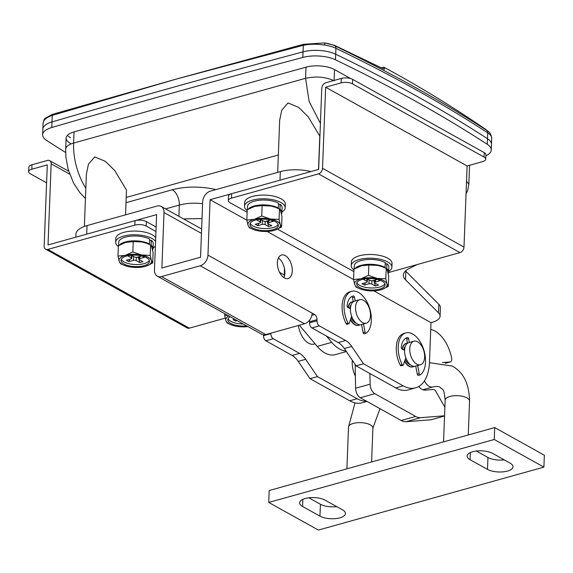 <?xml version="1.0" encoding="UTF-8"?>
<svg xmlns="http://www.w3.org/2000/svg" width="573" height="573" viewBox="0 0 573 573"><rect width="100%" height="100%" fill="white"/><g stroke="black" fill="none" stroke-linecap="round" stroke-linejoin="round"><path stroke-width="0.86" d="M318.516 169.436L319.791 136.123L308.116 116.677L298.648 107.38L288.033 102.947L281.744 110.224L279.674 120.273M125.544 214.839L126.497 190.078L114.815 170.632L105.346 161.335L94.731 156.902L88.443 164.179L86.373 174.235L84.374 226.442M43.097 123.739C43.018 120.38 46.069 117.594 52.243 115.395L176.864 78.916L303.439 44.3L324.526 42.932A23.228 9.376 2.2 0 1 335.133 45.983A1626.582 656.4 2.2 0 1 486.828 130.415A23.228 9.376 2.2 0 1 488.404 131.597L485.532 129.247C451.789 106.177 417.86 85.484 383.752 67.17L384.526 69.362L334.41 45.296L324.526 42.932A4.068 1.01 98.7 0 1 324.769 45.109C317.034 43.892 309.871 43.956 303.296 45.317L176.864 78.916L52.387 114.378L44.966 118.375C44.207 120.423 44.708 116.57 43.082 123.259L42.86 129.161A24.417 9.856 2.2 0 1 51.993 121.92A8138.856 3284.393 2.2 0 1 176.577 86.358A8138.856 3284.393 2.2 0 1 303.045 51.842A24.417 9.856 2.2 0 1 335.692 54.22A1627.771 656.88 2.2 0 1 487.501 138.716A24.417 9.856 2.2 0 1 491.484 144.396L491.269 149.976A24.417 9.856 2.2 0 1 485.875 155.835M383.752 67.17L381.511 67.793M52.243 115.395A4.068 2.364 -106.6 0 1 52.387 114.378L52.387 114.378A4.068 2.364 -106.6 0 0 52.243 115.395L51.993 121.92A8138.856 3284.393 2.2 0 1 176.577 86.358A8138.856 3284.393 2.2 0 1 303.045 51.842A24.417 9.856 2.2 0 1 335.692 54.22A1627.771 656.88 2.2 0 1 487.501 138.716A24.417 9.856 2.2 0 1 491.484 144.396L491.713 138.494A24.417 9.856 -177.8 0 0 487.723 132.814L487.286 144.296A24.417 9.856 2.2 0 1 491.269 149.976M320.422 123.367L309.155 101.536L305.567 78.322L305.989 67.163A20.349 8.208 2.2 0 1 334.51 69.569L350.719 78.594M404.567 361.441A12.205 6.955 74.4 0 0 409.029 366.297A12.205 6.955 74.4 0 0 412.739 366.892L413.061 366.806A12.205 6.955 -105.6 0 1 409.351 366.211A12.205 6.955 -105.6 0 1 404.71 361.019M350.389 319.884A12.205 6.955 74.4 0 0 354.852 324.741A12.205 6.955 74.4 0 0 358.562 325.342L358.884 325.249A12.205 6.955 -105.6 0 1 355.174 324.655A12.205 6.955 -105.6 0 1 350.533 319.469M283.857 277.597A12.205 6.955 74.4 0 0 278.392 258.008M284.401 277.926A12.205 6.955 74.4 0 0 288.112 278.528A12.205 6.955 74.4 0 0 292.137 267.942A12.205 6.955 74.4 0 0 285.254 255.608A12.205 6.955 74.4 0 0 281.544 255.006A12.205 6.955 74.4 0 0 277.518 265.593A12.205 6.955 74.4 0 0 284.401 277.926M298.361 325.493A18.315 10.429 74.4 0 0 308.568 343.184A18.315 10.429 74.4 0 0 314.133 344.079L315.064 343.821M311.891 315.322L314.684 314.548L312.199 313.166A9.361 6.704 119.1 0 1 304.464 323.788L200.213 265.765L161.557 276.558L265.8 334.582L304.464 323.788M265.8 334.582A9.361 6.704 119.1 0 1 261.582 334.202L157.331 276.179A9.361 6.704 -60.9 0 0 161.557 276.558M246.841 220.161L210.083 199.705L279.989 180.187L280.319 171.635L210.413 191.146A9.361 6.704 -60.9 0 0 202.67 201.775L200.543 257.213L161.88 267.999L164.014 212.562A9.361 6.704 -60.9 0 0 161.156 206.452A9.361 6.704 -60.9 0 0 156.93 206.072L87.024 225.59L86.695 234.149L156.601 214.631L154.474 270.069A9.361 6.704 -60.9 0 0 157.331 276.179M75.815 237.186L75.93 234.164A28.485 11.496 2.2 0 1 87.024 225.59M352.323 360.288A18.315 10.429 74.4 0 0 355.382 376.175M366.921 401.429L362.1 402.776A40.697 23.178 -105.6 0 1 349.731 400.785L310.014 378.681L298.254 361.384A20.349 11.589 74.4 0 0 292.144 355.432L265.836 340.792A4.068 2.321 -105.6 0 1 263.501 335.692L270.907 333.622L270.929 333.149M270.907 333.622A4.068 2.321 74.4 0 0 273.249 338.729L265.836 340.792M292.144 355.432L299.55 353.369L273.249 338.729M299.55 353.369A20.349 11.589 -105.6 0 1 305.66 359.314L298.254 361.384M349.731 400.785L357.137 398.722L317.428 376.611L305.66 359.314M357.137 398.722A40.697 23.178 74.4 0 0 366.484 401.186M395.8 387.928L403.206 385.858A40.697 23.178 74.4 0 0 415.575 387.849L408.169 389.919A40.697 23.178 -105.6 0 1 395.8 387.928L356.084 365.825L344.323 348.52A20.349 11.589 74.4 0 0 338.213 342.575L311.905 327.935A4.068 2.321 -105.6 0 1 309.57 322.835L309.613 321.718A4.068 2.321 74.4 0 0 309.484 320.228M280.319 171.635A28.485 11.496 2.2 0 1 310.946 171.549M405.555 270.929A28.485 11.496 -177.8 0 0 405.856 271.244L405.526 279.803A28.485 11.496 2.2 0 1 403.342 275.126A28.485 11.496 2.2 0 1 409.186 268.508L417.144 264.561M373.854 290.862L430.989 322.656L432.157 322.327A20.349 8.208 -177.8 0 0 440.078 316.203A20.349 8.208 -177.8 0 0 438.517 312.865L438.846 304.313L405.856 271.244M438.846 304.313A20.349 8.208 2.2 0 1 440.408 307.644L440.078 316.203M438.517 312.865L405.526 279.803M353.57 279.567L267.125 231.456M402.49 349.236A12.205 6.955 -105.6 0 1 406.501 343.284L406.178 343.377A12.205 6.955 74.4 0 0 402.203 349.079M348.312 307.68A12.205 6.955 -105.6 0 1 352.323 301.735L352.001 301.821A12.205 6.955 74.4 0 0 348.026 307.522M210.083 199.705L207.956 255.143L312.199 313.166M314.684 314.548A4.068 2.321 -105.6 0 1 317.019 319.648L309.613 321.718M309.57 322.835L316.976 320.765L317.019 319.648M316.976 320.765A4.068 2.321 74.4 0 0 319.319 325.865L311.905 327.935M338.213 342.575L345.619 340.505L319.319 325.865M345.619 340.505A20.349 11.589 -105.6 0 1 351.729 346.45L344.323 348.52M403.206 385.858L363.497 363.755L351.729 346.45M415.575 387.849A40.697 23.178 74.4 0 0 429.456 362.465L430.989 322.656M263.501 335.692L263.53 334.804M200.213 265.765A9.361 6.704 -60.9 0 0 207.956 255.143M310.014 378.681L317.428 376.611M363.497 363.755L356.084 365.825M445.457 363.275L450.099 361.978A4.068 2.321 74.4 0 0 450.357 361.935A4.068 2.321 74.4 0 0 451.746 359.393A4.068 2.321 74.4 0 0 451.603 357.831L451.56 357.631A30.519 17.383 74.4 0 0 430.724 329.454M431.448 419.644A4.068 2.321 -105.6 0 1 431.211 419.737A4.068 2.321 -105.6 0 1 430.953 419.78L406.085 421.714A20.349 11.589 -105.6 0 1 401.179 420.496L360.302 397.741A8.137 4.634 -105.6 0 1 355.618 388.2L355.16 364.457M444.555 415.805L420.582 417.667L406.085 421.714M418.741 386.51A13.229 7.535 74.4 0 0 425.123 390.113L433.374 389.475A4.068 2.321 74.4 0 1 435.817 391.302L444.877 407.267M450.099 361.978L442.449 362.573M355.618 388.2L370.115 384.154L369.907 373.517M370.115 384.154A8.137 4.634 74.4 0 0 374.799 393.694L360.302 397.741M401.179 420.496L415.676 416.449L374.799 393.694M415.676 416.449A20.349 11.589 74.4 0 0 420.582 417.667M284.315 276.408L284.459 268.393M346.386 351.557L335.312 354.644A34.187 19.468 -105.6 0 1 317.241 346.4L299.378 325.206M345.999 350.991A34.187 19.468 -105.6 0 1 331.738 342.353L326.374 335.986M65.644 152.504A1627.771 656.88 2.2 0 1 46.628 140.428A24.417 9.856 2.2 0 1 42.646 134.748A24.417 9.856 2.2 0 1 51.778 127.5A8138.856 3284.393 2.2 0 1 176.362 91.938A8138.856 3284.393 2.2 0 1 302.831 57.422A24.417 9.856 2.2 0 1 335.477 59.8A1627.771 656.88 2.2 0 1 487.286 144.296M42.646 134.748L42.86 129.161A24.417 9.856 2.2 0 1 51.993 121.92L51.778 127.5M70.551 137.735A20.349 8.208 2.2 0 1 67.428 135.292M70.336 143.314A20.349 8.208 2.2 0 1 66.11 138.036A20.349 8.208 2.2 0 1 74.032 131.912L305.989 67.163M363.44 300.259A12.205 6.955 -105.6 0 1 370.323 312.6A12.205 6.955 -105.6 0 1 366.297 323.179A12.205 6.955 -105.6 0 1 362.587 322.585A12.205 6.955 -105.6 0 1 355.704 310.244A12.205 6.955 -105.6 0 1 359.729 299.665A12.205 6.955 -105.6 0 1 363.44 300.259M366.297 323.179L361.14 324.619A12.205 6.955 -105.6 0 1 357.43 324.024A12.205 6.955 -105.6 0 1 350.547 311.683A12.205 6.955 -105.6 0 1 354.58 301.104L359.729 299.665M356.263 323.229A10.171 5.794 -105.6 0 1 355.246 322.792A10.171 5.794 -105.6 0 1 351.084 317.879M359.966 324.769A12.205 6.955 -105.6 0 1 358.884 325.249M352.323 301.735A12.205 6.955 -105.6 0 1 353.319 301.584M349.573 308.381A10.171 5.794 -105.6 0 1 351.12 304.822M417.617 341.816A12.205 6.955 -105.6 0 1 424.5 354.157A12.205 6.955 -105.6 0 1 420.475 364.736A12.205 6.955 -105.6 0 1 416.764 364.142A12.205 6.955 -105.6 0 1 409.881 351.801A12.205 6.955 -105.6 0 1 413.907 341.221A12.205 6.955 -105.6 0 1 417.617 341.816M420.475 364.736L415.318 366.176A12.205 6.955 -105.6 0 1 411.607 365.581A12.205 6.955 -105.6 0 1 404.724 353.24A12.205 6.955 -105.6 0 1 408.757 342.661L413.907 341.221M410.44 364.786A10.171 5.794 -105.6 0 1 409.423 364.349A10.171 5.794 -105.6 0 1 405.261 359.436M414.143 366.326A12.205 6.955 -105.6 0 1 413.061 366.806M406.501 343.284A12.205 6.955 -105.6 0 1 407.496 343.141M403.75 349.938A10.171 5.794 -105.6 0 1 405.297 346.371M405.82 357.796L403.392 364.872A1.218 0.695 -105.6 0 1 403.041 365.259L401.107 365.796A1.218 0.695 -105.6 0 1 400.248 365.18A22.383 12.749 -105.6 0 1 396.287 347.403A22.383 12.749 -105.6 0 1 403.922 333.443L405.856 332.906A22.383 12.749 -105.6 0 1 425.524 362.057A22.383 12.749 -105.6 0 1 420.396 374.778A1.218 0.695 -105.6 0 1 420.26 374.842A1.218 0.695 -105.6 0 1 419.221 373.682L417.667 365.524M403.041 365.259A1.218 0.695 -105.6 0 1 402.182 364.636A22.383 12.749 -105.6 0 1 398.221 346.866A22.383 12.749 -105.6 0 1 405.856 332.906M409.401 342.475L408.613 338.643A1.218 0.695 74.4 0 0 407.611 337.504A17.498 9.97 74.4 0 0 407.167 337.604A17.498 9.97 74.4 0 0 401.279 347.338A1.218 0.695 74.4 0 0 401.974 348.95L404.588 350.404M407.518 343.241L406.68 339.18A1.218 0.695 74.4 0 0 405.978 338.091M418.462 375.315A1.218 0.695 -105.6 0 1 418.326 375.379A1.218 0.695 -105.6 0 1 417.287 374.219L415.733 366.061M351.643 316.239L349.215 323.315A1.218 0.695 -105.6 0 1 348.864 323.702L346.93 324.246A1.218 0.695 -105.6 0 1 346.071 323.623A22.383 12.749 -105.6 0 1 342.11 305.846A22.383 12.749 -105.6 0 1 349.745 291.886L351.679 291.349A22.383 12.749 -105.6 0 1 371.347 320.508A22.383 12.749 -105.6 0 1 366.219 333.221A1.218 0.695 -105.6 0 1 366.083 333.285A1.218 0.695 -105.6 0 1 365.044 332.125L363.49 323.967M348.864 323.702A1.218 0.695 -105.6 0 1 348.004 323.086A22.383 12.749 -105.6 0 1 344.044 305.309A22.383 12.749 -105.6 0 1 351.679 291.349M355.224 300.925L354.436 297.086A1.218 0.695 74.4 0 0 353.434 295.947A17.498 9.97 74.4 0 0 352.989 296.055A17.498 9.97 74.4 0 0 347.102 305.781A1.218 0.695 74.4 0 0 347.797 307.4L350.411 308.847M353.34 301.692L352.502 297.631A1.218 0.695 74.4 0 0 351.801 296.535M364.285 333.758A1.218 0.695 -105.6 0 1 364.149 333.83A1.218 0.695 -105.6 0 1 363.11 332.662L361.556 324.504M31.816 169.221A8.137 3.288 -177.8 0 0 28.65 171.678L28.822 167.209A8.137 3.288 2.2 0 1 31.988 164.759L31.816 169.221L47.28 164.909L44.164 246.018A4.885 3.495 -60.9 0 0 45.661 249.205A4.885 3.495 -60.9 0 0 47.86 249.405L134.848 225.125L135.02 220.655A8.137 3.288 2.2 0 1 146.423 221.622L156.128 227.023M47.86 249.405L189.341 328.15L225.225 318.13M146.423 221.622L146.251 226.084L155.956 231.485M146.251 226.084A8.137 3.288 -177.8 0 0 134.848 225.125M69.634 174.113L51.147 163.828L48.032 244.936L135.02 220.655M31.988 164.759L47.452 160.44A4.885 3.495 -60.9 0 1 49.658 160.641L68.674 171.227M28.65 171.678A8.137 3.288 -177.8 0 0 30.34 173.784L46.592 182.83M51.147 163.828A4.885 3.495 -60.9 0 0 49.658 160.641M189.341 328.15A4.885 3.495 119.1 0 1 187.135 327.949L45.661 249.205M352.502 83.859A8.137 3.288 -177.8 0 0 341.1 82.892L341.272 78.429A8.137 3.288 2.2 0 1 352.674 79.389L352.502 83.859L484.056 157.074A8.137 3.288 -177.8 0 1 485.746 159.187A8.137 3.288 -177.8 0 1 482.573 161.636L467.11 165.955L463.994 247.063A4.885 3.495 119.1 0 1 459.961 252.607L388.573 272.533M459.961 252.607L318.481 173.863L231.499 198.143A8.137 3.288 -177.8 0 0 228.326 200.593A8.137 3.288 -177.8 0 0 230.017 202.706L247.135 212.232M353.863 271.638L277.54 229.157M228.326 200.593L228.498 196.131A8.137 3.288 2.2 0 1 231.671 193.681L231.499 198.143M341.272 78.429L325.808 82.741A4.885 3.495 -60.9 0 0 321.768 88.285L318.652 169.4L231.671 193.681M484.056 157.074L484.228 152.611L352.674 79.389M484.228 152.611A8.137 3.288 2.2 0 1 485.918 154.724L485.746 159.187M341.1 82.892L325.636 87.211L322.52 168.319L463.994 247.063M467.11 165.955L325.636 87.211M318.481 173.863A4.885 3.495 -60.9 0 0 322.52 168.319M255.465 220.061A14.246 5.744 -177.8 0 0 249.914 224.351A14.246 5.744 -177.8 0 0 257.771 229.83A14.246 5.744 -177.8 0 0 272.834 229.73A14.246 5.744 -177.8 0 0 278.385 225.447A14.246 5.744 -177.8 0 0 270.535 219.96A14.246 5.744 -177.8 0 0 255.465 220.061M250.193 223.32A14.246 5.744 -177.8 0 0 272.92 227.646A14.246 5.744 -177.8 0 0 278.184 224.394M247.199 210.563A20.349 8.208 2.2 0 1 244.506 206.259A20.349 8.208 2.2 0 1 252.428 200.127A20.349 8.208 2.2 0 1 273.951 199.984A20.349 8.208 2.2 0 1 285.168 207.82A20.349 8.208 2.2 0 1 281.952 212.024M244.506 206.259L244.65 202.534A20.349 8.208 2.2 0 1 252.571 196.41A20.349 8.208 2.2 0 1 274.095 196.267A20.349 8.208 2.2 0 1 285.311 204.095L285.168 207.82M278.478 204.597L280.154 204.296L279.968 209.131A17.297 6.976 2.2 0 1 281.93 212.54A17.297 6.976 2.2 0 1 281.45 214.058M280.154 204.296A17.297 6.976 2.2 0 1 282.117 207.705L281.93 212.54M248.231 209.166A17.297 6.976 2.2 0 1 254.104 206.001A17.297 6.976 2.2 0 1 278.342 208.056L278.528 203.214A17.297 6.976 2.2 0 0 254.29 201.166A17.297 6.976 2.2 0 0 247.55 206.373L247.429 209.639M258.724 223.312L257.735 225.662L255.257 224.279L259.77 223.019A2.034 0.824 -177.8 0 0 260.557 222.41A2.034 0.824 -177.8 0 0 260.135 221.88L260.235 219.244L263.358 220.985A2.034 0.824 -177.8 0 0 266.209 221.221L270.642 219.989M258.487 219.438L256.661 219.946L260.135 221.88M270.857 220.039L273.206 221.343L268.694 222.603A2.034 0.824 -177.8 0 0 267.899 223.219A2.034 0.824 -177.8 0 0 268.322 223.742L271.795 225.676L268.579 226.579L265.098 224.645A2.034 0.824 -177.8 0 0 262.248 224.401L262.398 220.447M257.735 225.662L262.248 224.401M278.342 208.056L277.712 208.228M254.161 206.509A16.28 6.568 2.2 0 1 254.348 206.459A16.28 6.568 2.2 0 1 254.72 206.352A16.28 6.568 2.2 0 1 270.843 205.994A16.28 6.568 2.2 0 1 275.341 207.261L270.843 205.994L262.112 205.6L254.34 206.459M253.459 229.508L249.319 227.725L248.023 225.246L246.834 220.118L254.219 219.373L261.711 215.964L270.349 219.022L279.08 219.416L280.276 224.544A16.28 6.568 2.2 0 1 274.453 230.317A16.28 6.568 2.2 0 1 274.08 230.425A16.28 6.568 2.2 0 1 257.957 230.776A16.28 6.568 2.2 0 1 253.459 229.508A16.28 6.568 2.2 0 1 248.023 225.246A16.28 6.568 2.2 0 1 254.219 219.373A16.28 6.568 2.2 0 1 270.349 219.022A16.28 6.568 2.2 0 1 280.276 224.544L281.572 227.015L281.966 216.651L280.777 211.523L279.481 209.052L275.914 207.49M254.72 206.352L247.228 209.754L246.834 220.118M281.572 227.015L275.019 230.138M261.711 215.964L262.112 205.6M279.08 219.416L279.481 209.052M261.367 219.874L260.629 220.512M267.942 222.073L267.491 222.202L268.579 226.579M266.696 221.092L267.491 222.202M362.193 279.466A14.246 5.744 -177.8 0 0 356.65 283.757A14.246 5.744 -177.8 0 0 364.5 289.236A14.246 5.744 -177.8 0 0 379.57 289.136A14.246 5.744 -177.8 0 0 385.113 284.845A14.246 5.744 -177.8 0 0 377.263 279.366A14.246 5.744 -177.8 0 0 362.193 279.466M356.922 282.725A14.246 5.744 -177.8 0 0 379.648 287.052A14.246 5.744 -177.8 0 0 384.913 283.8M353.928 269.962A20.349 8.208 2.2 0 1 351.235 265.664A20.349 8.208 2.2 0 1 359.156 259.533A20.349 8.208 2.2 0 1 380.68 259.39A20.349 8.208 2.2 0 1 391.896 267.226A20.349 8.208 2.2 0 1 388.68 271.43M351.235 265.664L351.378 261.94A20.349 8.208 2.2 0 1 359.3 255.816A20.349 8.208 2.2 0 1 380.823 255.673A20.349 8.208 2.2 0 1 392.039 263.501L391.896 267.226M385.206 263.995L386.882 263.695L386.696 268.536A17.297 6.976 2.2 0 1 388.659 271.946A17.297 6.976 2.2 0 1 388.179 273.464M386.882 263.695A17.297 6.976 2.2 0 1 388.845 267.104L388.659 271.946M354.959 268.572A17.297 6.976 2.2 0 1 360.832 265.406A17.297 6.976 2.2 0 1 385.07 267.455L385.257 262.62A17.297 6.976 2.2 0 0 361.019 260.572A17.297 6.976 2.2 0 0 354.286 265.779L354.157 269.038M365.452 282.718L364.471 285.067L361.986 283.685L366.498 282.425A2.034 0.824 -177.8 0 0 367.286 281.816A2.034 0.824 -177.8 0 0 366.863 281.286L366.971 278.65L370.086 280.383A2.034 0.824 -177.8 0 0 372.937 280.627L377.371 279.395M365.216 278.843L363.389 279.352L366.863 281.286M377.586 279.445L379.935 280.749L375.422 282.009A2.034 0.824 -177.8 0 0 374.627 282.625A2.034 0.824 -177.8 0 0 375.05 283.148L378.524 285.082L375.308 285.984L371.827 284.05A2.034 0.824 -177.8 0 0 368.976 283.807L369.134 279.853M364.471 285.067L368.976 283.807M385.07 267.455L384.44 267.634M360.897 265.915A16.28 6.568 2.2 0 1 361.076 265.865A16.28 6.568 2.2 0 1 361.448 265.75A16.28 6.568 2.2 0 1 377.578 265.399A16.28 6.568 2.2 0 1 382.069 266.667L377.578 265.399L368.84 265.005L361.069 265.865M360.188 288.914L356.048 287.123L354.751 284.652L353.562 279.524L360.954 278.779L368.439 275.369L377.077 278.421L385.808 278.822L387.004 283.95A16.28 6.568 2.2 0 1 381.181 289.716A16.28 6.568 2.2 0 1 380.809 289.831A16.28 6.568 2.2 0 1 364.686 290.182A16.28 6.568 2.2 0 1 360.188 288.914A16.28 6.568 2.2 0 1 354.751 284.652A16.28 6.568 2.2 0 1 360.954 278.779A16.28 6.568 2.2 0 1 377.077 278.421A16.28 6.568 2.2 0 1 387.004 283.95L388.301 286.421L388.695 276.057L387.506 270.929L386.209 268.458L382.642 266.889M361.448 265.75L353.956 269.16L353.562 279.524M388.301 286.421L381.747 289.544M368.439 275.369L368.84 265.005M385.808 278.822L386.209 268.458M368.095 279.28L367.365 279.918M374.67 281.479L374.219 281.608L375.308 285.984M373.424 280.491L374.219 281.608M126.597 256.031A14.246 5.744 -177.8 0 0 121.053 260.321A14.246 5.744 -177.8 0 0 128.904 265.8A14.246 5.744 -177.8 0 0 143.973 265.7A14.246 5.744 -177.8 0 0 149.517 261.417A14.246 5.744 -177.8 0 0 141.667 255.93A14.246 5.744 -177.8 0 0 126.597 256.031M121.326 259.29A14.246 5.744 -177.8 0 0 144.052 263.623A14.246 5.744 -177.8 0 0 149.317 260.364M118.332 246.533A20.349 8.208 2.2 0 1 115.639 242.229A20.349 8.208 2.2 0 1 123.56 236.105A20.349 8.208 2.2 0 1 155.57 241.455M155.398 246.061A20.349 8.208 2.2 0 1 153.084 247.994M115.639 242.229L115.782 238.504A20.349 8.208 2.2 0 1 123.704 232.38A20.349 8.208 2.2 0 1 155.713 237.738M149.61 240.567L151.286 240.266L151.1 245.101A17.297 6.976 2.2 0 1 153.063 248.51A17.297 6.976 2.2 0 1 152.583 250.036M151.286 240.266A17.297 6.976 2.2 0 1 153.249 243.675L153.063 248.51M119.363 245.137A17.297 6.976 2.2 0 1 125.236 241.978A17.297 6.976 2.2 0 1 149.474 244.026L149.66 239.185A17.297 6.976 2.2 0 0 125.423 237.136A17.297 6.976 2.2 0 0 118.69 242.343L118.561 245.609M129.856 259.283L128.875 261.632L126.389 260.249L130.902 258.996A2.034 0.824 -177.8 0 0 131.69 258.38A2.034 0.824 -177.8 0 0 131.267 257.85L131.375 255.214L134.49 256.955A2.034 0.824 -177.8 0 0 137.341 257.198L141.775 255.959M129.62 255.408L127.793 255.916L131.267 257.85M141.989 256.009L144.339 257.32L139.826 258.573A2.034 0.824 -177.8 0 0 139.031 259.189A2.034 0.824 -177.8 0 0 139.454 259.719L142.928 261.653L139.712 262.549L136.238 260.615A2.034 0.824 -177.8 0 0 133.38 260.371L133.538 256.418M128.875 261.632L133.38 260.371M149.474 244.026L148.844 244.198M125.301 242.486A16.28 6.568 2.2 0 1 125.48 242.429A16.28 6.568 2.2 0 1 125.852 242.322A16.28 6.568 2.2 0 1 141.982 241.971A16.28 6.568 2.2 0 1 146.473 243.239L141.982 241.971L133.244 241.57L125.473 242.429M124.592 265.478L120.452 263.695L119.163 261.224L117.966 256.088L125.358 255.343L132.843 251.934L141.481 254.992L150.212 255.386L151.408 260.514A16.28 6.568 2.2 0 1 145.585 266.287A16.28 6.568 2.2 0 1 145.213 266.395A16.28 6.568 2.2 0 1 129.09 266.746A16.28 6.568 2.2 0 1 124.592 265.478A16.28 6.568 2.2 0 1 119.163 261.224A16.28 6.568 2.2 0 1 125.358 255.343A16.28 6.568 2.2 0 1 141.481 254.992A16.28 6.568 2.2 0 1 151.408 260.514L152.704 262.986L153.098 252.621L151.909 247.493L150.613 245.022L147.046 243.461M125.852 242.322L118.367 245.724L117.966 256.088M152.704 262.986L146.151 266.108M132.843 251.934L133.244 241.57M150.212 255.386L150.613 245.022M132.499 255.845L131.769 256.482M139.081 258.043L138.623 258.172L139.712 262.549M137.828 257.062L138.623 258.172M230.153 316.711A14.246 5.744 -177.8 0 0 227.782 319.727A14.246 5.744 -177.8 0 0 246.598 325.865M228.054 318.695A14.246 5.744 -177.8 0 0 243.174 323.96M236.04 319.992L235.603 321.038L233.118 319.655L234.672 319.225M235.603 321.038L237.15 320.608M247.901 326.589A16.28 6.568 2.2 0 1 235.818 326.152A16.28 6.568 2.2 0 1 231.32 324.884A16.28 6.568 2.2 0 1 225.891 320.622A16.28 6.568 2.2 0 1 228.849 315.988M231.32 324.884L227.18 323.1L225.891 320.622L224.695 315.494L227.925 315.472M224.695 315.494L224.766 313.71M268.737 502.442L269.195 490.531L494.707 427.587L544.35 455.213L543.892 467.117L318.373 530.068L268.737 502.442L494.248 439.491L543.892 467.117M504.261 459.868A14.246 5.744 2.2 0 1 487.945 457.476L476.349 451.023M336.731 506.632A14.246 5.744 2.2 0 1 320.422 504.24L308.826 497.787M470.111 459.711A14.246 5.744 2.2 0 1 467.16 456.015A14.246 5.744 2.2 0 1 476.908 450.958A14.246 5.744 2.2 0 1 492.665 453.415L510.042 463.084A14.246 5.744 2.2 0 1 513 466.78A14.246 5.744 2.2 0 1 503.252 471.837A14.246 5.744 2.2 0 1 487.487 469.38L470.111 459.711L470.39 452.563M302.587 506.475A14.246 5.744 2.2 0 1 299.629 502.779A14.246 5.744 2.2 0 1 309.377 497.722A14.246 5.744 2.2 0 1 325.142 500.179L342.511 509.848A14.246 5.744 2.2 0 1 345.469 513.544A14.246 5.744 2.2 0 1 335.721 518.601A14.246 5.744 2.2 0 1 319.963 516.144L302.587 506.475L302.859 499.319M494.707 427.587L494.248 439.491M303.296 45.317A4.068 2.271 75.4 0 1 303.446 44.3A4.068 2.271 75.4 0 0 303.289 45.317L302.831 57.422M278.342 154.982L126.21 197.449M126.01 202.692L172.315 189.763A40.697 16.424 2.2 0 1 215.921 189.613M485.532 129.247L486.828 130.415A4.068 3.08 123 0 1 487.723 132.814A1627.771 656.88 -177.8 0 0 335.921 48.318L335.477 59.8M334.41 45.296L335.133 45.983A4.068 2.729 115.7 0 1 335.921 48.318A24.417 9.856 -177.8 0 0 324.769 45.109M74.032 131.912L73.602 143.071L305.567 78.322C316.067 76.051 325.571 76.854 334.08 80.736M334.51 69.569L334.095 80.428M178.898 216.329L179.328 205.07L165.568 208.909M66.11 138.036L65.68 149.195A20.349 8.208 -177.8 0 1 73.602 143.071A48.834 27.812 74.4 0 0 85.843 188.245M183.525 218.907L202.025 218.564M202.598 203.68A28.485 11.496 -177.8 0 0 179.328 205.07A12.205 6.955 -105.6 0 0 172.315 189.763M469.566 165.268L468.829 184.384L466.529 181.082M201.46 233.404L164.014 212.562M430.953 419.78L444.548 415.991L431.211 419.737M317.241 346.4L331.738 342.353M406.68 339.18L408.613 338.643M406.737 337.748L407.611 337.504M400.248 365.18L402.182 364.636M417.287 374.219L419.221 373.682M352.502 297.631L354.436 297.086M352.56 296.191L353.434 295.947M346.071 323.623L348.004 323.086M363.11 332.662L365.044 332.125M268.773 220.505L268.694 222.603M265.227 221.357L265.098 224.645M375.501 279.911L375.422 282.009M371.956 280.763L371.827 284.05M139.905 256.482L139.826 258.573M136.36 257.327L136.238 260.615M379.985 408.699L372.901 428.045A12.205 4.928 -177.8 0 0 370.373 424.88A12.205 4.928 -177.8 0 0 356.864 422.774A12.205 4.928 -177.8 0 0 348.506 427.107L346.901 468.843M443.552 441.862L445.157 400.133A12.205 4.928 2.2 0 1 453.508 395.8A12.205 4.928 2.2 0 1 467.016 397.898A12.205 4.928 2.2 0 1 469.552 401.064C469.18 383.709 463.364 372.027 452.111 366.025L429.449 362.716M445.157 400.133C443.695 386.474 442.736 390.585 440.236 387.355C438.854 386.338 436.418 386.202 432.93 386.968A12.205 6.955 -105.6 0 1 429.22 386.367A12.205 6.955 -105.6 0 1 424.428 380.895M487.945 457.476L487.487 469.38M320.422 504.24L319.963 516.144M277.676 172.373L279.681 120.273M65.68 149.195L65.859 156.716L68.137 169.386L73.602 183.152L79.998 192.807L85.449 198.466M468.829 184.384L467.625 190.666L466.035 193.961M491.713 138.494C491.204 134.877 490.101 132.578 488.404 131.597M284.337 275.019L279.56 272.354M201.624 228.978L161.156 206.452M445.508 363.289L450.357 361.935M418.326 375.379L420.26 374.842M364.149 333.83L366.083 333.285M260.557 222.41L260.672 219.488M267.999 220.727L267.899 223.219M367.286 281.816L367.4 278.893M374.728 280.133L374.627 282.625M131.69 258.38L131.804 255.458M139.132 256.697L139.031 259.189M355.009 402.869L348.506 427.107M372.901 428.045L371.605 461.945M432.93 386.968L422.888 389.769M468.248 434.971L469.552 401.064"/></g></svg>
